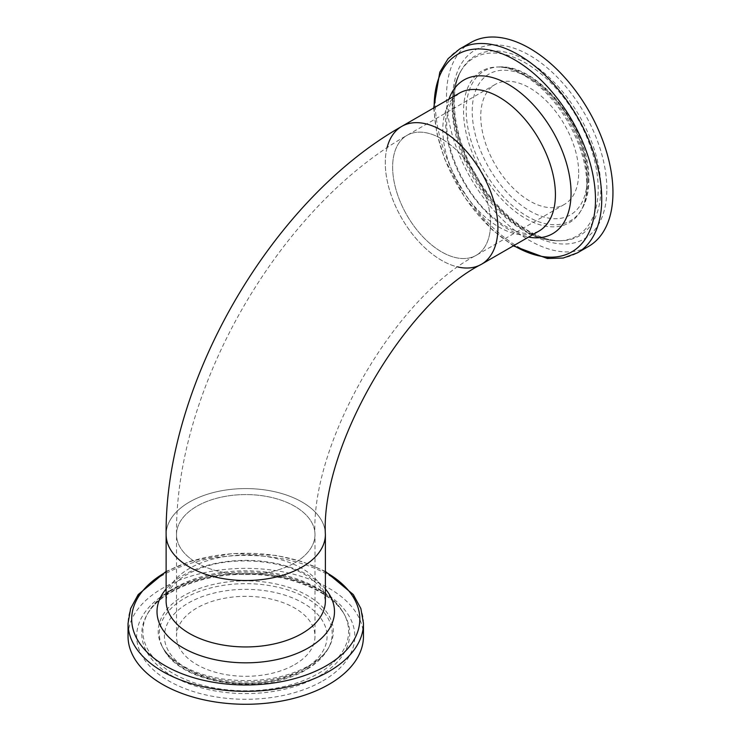 <?xml version="1.0" encoding="UTF-8"?>
<svg xmlns="http://www.w3.org/2000/svg" width="741" height="741" viewBox="0 0 741 741"><rect width="100%" height="100%" fill="white"/><g stroke="black" fill="none" stroke-linecap="round" stroke-linejoin="round"><path stroke-width="0.56" stroke-dasharray="3.71 2.78" d="M441.599 138.808A69.237 39.977 -120 0 0 406.976 135.381A69.237 39.977 -120 0 0 406.976 215.335A69.237 39.977 -120 0 0 476.213 255.312A69.237 39.977 -120 0 0 486.828 199.829A69.237 39.977 -120 0 0 441.599 138.808M196.791 562.827A69.237 39.977 0 0 0 272.253 571.487A69.237 39.977 0 0 0 314.99 534.557A69.237 39.977 0 0 0 245.753 494.58A69.237 39.977 0 0 0 176.515 534.557A69.237 39.977 0 0 0 196.791 562.827M401.779 126.387A79.63 45.97 -120 0 0 401.779 218.336A79.63 45.97 -120 0 0 481.409 264.305M166.123 534.557A79.63 45.97 180 0 1 245.753 488.578A79.63 45.97 180 0 1 325.382 534.557A79.63 45.97 0 0 0 245.753 488.578A79.63 45.97 0 0 0 166.123 534.557M470.868 42.524A117.708 67.959 -120 0 0 470.868 178.442A117.708 67.959 -120 0 0 588.576 246.401M387.024 147.839A79.63 45.97 -120 0 0 402.78 220.031A79.63 45.97 -120 0 0 458.133 267.038M490.551 223.615A69.237 39.977 -120 0 0 460.328 153.933A69.237 39.977 -120 0 0 406.976 135.381A69.237 39.977 -120 0 0 406.976 215.335A69.237 39.977 -120 0 0 476.213 255.312A69.237 39.977 -120 0 0 490.551 223.615M578.684 172.727A69.237 39.977 -120 0 0 548.46 103.045A69.237 39.977 -120 0 0 495.108 84.502A69.237 39.977 -120 0 0 495.099 164.456A69.237 39.977 -120 0 0 564.346 204.433A69.237 39.977 -120 0 0 578.684 172.727M363.46 636.315A117.708 67.959 0 0 0 245.753 568.356A117.708 67.959 0 0 0 128.045 636.315M294.714 562.827A69.237 39.977 0 0 0 314.99 534.557A69.237 39.977 0 0 0 245.753 494.58A69.237 39.977 0 0 0 176.515 534.557A69.237 39.977 0 0 0 219.253 571.487A69.237 39.977 0 0 0 294.714 562.827M294.714 664.584A69.237 39.977 0 0 0 314.99 636.315A69.237 39.977 0 0 0 245.753 596.338A69.237 39.977 0 0 0 176.515 636.315A69.237 39.977 0 0 0 219.253 673.254A69.237 39.977 0 0 0 294.714 664.584M459.661 48.999A117.708 67.959 -120 0 0 459.661 184.917A117.708 67.959 -120 0 0 577.369 252.876M513.809 245.595A114.068 65.856 60 0 1 434.18 107.677M448.916 99.174A88.735 51.231 -120 0 0 463.94 182.443A88.735 51.231 -120 0 0 528.546 237.092M538.929 231.099A79.63 45.97 60 0 1 459.3 185.12A79.63 45.97 60 0 1 459.3 93.171L453.881 97.979C450.648 101.915 448.462 107.936 447.323 116.041C442.71 144.893 464.274 194.235 493.247 217.4C500.045 223.078 506.64 227.274 513.059 229.997C518.839 232.405 523.924 233.61 528.305 233.619C530.482 234.054 534.02 233.211 538.929 231.099M587.243 177.673A81.334 46.961 -120 0 0 500.972 70.349A81.334 46.961 -120 0 0 500.972 185.38A81.334 46.961 -120 0 0 587.243 177.673M588.456 181.128A86.438 49.906 -120 0 0 499.082 66.949A86.438 49.906 -120 0 0 484.123 170.791A86.438 49.906 -120 0 0 581.537 209.759A86.438 49.906 -120 0 0 588.456 181.128M587.381 182.666A87.558 50.555 -120 0 0 496.85 67.005A87.558 50.555 -120 0 0 481.687 172.199A87.558 50.555 -120 0 0 580.37 211.667A87.558 50.555 -120 0 0 587.381 182.666M598.2 188.909A102.851 59.382 -120 0 0 542.764 75.332A102.851 59.382 -120 0 0 460.967 70.886A102.851 59.382 -120 0 0 474.055 176.627A102.851 59.382 -120 0 0 559.094 240.797A102.851 59.382 -120 0 0 598.2 188.909M600.858 188.288A103.972 60.03 -120 0 0 544.83 73.489A103.972 60.03 -120 0 0 462.143 68.959A103.972 60.03 -120 0 0 475.352 175.858A103.972 60.03 -120 0 0 561.326 240.742A103.972 60.03 -120 0 0 600.858 188.288M606.851 188.992A109.075 62.976 -120 0 0 491.163 45.071A109.075 62.976 -120 0 0 491.163 199.329A109.075 62.976 -120 0 0 606.851 188.992M363.46 623.376A117.708 67.959 0 0 0 245.753 555.417A117.708 67.959 0 0 0 128.045 623.376M166.123 571.969A114.068 65.856 180 0 1 325.382 571.969M325.382 588.984A88.735 51.231 0 0 0 245.753 560.363A88.735 51.231 0 0 0 166.123 588.984M166.123 600.979A79.63 45.97 180 0 1 245.743 555A79.63 45.97 180 0 1 325.382 600.97L323.937 593.874C322.14 589.114 318.019 584.204 311.563 579.166C288.888 560.742 235.369 554.75 200.82 568.264C192.512 571.311 185.574 574.923 180.007 579.119C175.033 582.926 171.449 586.724 169.254 590.512C167.79 592.179 166.744 595.662 166.123 600.97M303.264 669.521A81.334 46.961 0 0 0 266.806 590.957A81.334 46.961 0 0 0 167.188 648.477A81.334 46.961 0 0 0 303.264 669.521M306.876 668.854A86.438 49.906 0 0 0 328.207 648.542A86.438 49.906 0 0 0 245.753 583.658A86.438 49.906 0 0 0 163.298 648.542A86.438 49.906 0 0 0 306.876 668.854M307.663 667.15A87.558 50.555 0 0 0 329.273 646.578A87.558 50.555 0 0 0 245.753 580.851A87.558 50.555 0 0 0 162.233 646.578A87.558 50.555 0 0 0 307.663 667.15M318.482 673.393A102.851 59.382 0 0 0 343.87 613.585A102.851 59.382 0 0 0 245.771 572.024A102.851 59.382 0 0 0 147.654 613.567A102.851 59.382 0 0 0 192.401 682.174A102.851 59.382 0 0 0 318.482 673.393M319.278 676.014A103.972 60.03 0 0 0 344.935 615.549A103.972 60.03 0 0 0 245.753 573.534A103.972 60.03 0 0 0 146.57 615.549A103.972 60.03 0 0 0 191.836 684.888A103.972 60.03 0 0 0 319.278 676.014M322.881 680.849A109.075 62.976 0 0 0 273.985 575.488A109.075 62.976 0 0 0 140.392 652.617A109.075 62.976 0 0 0 322.881 680.849M495.108 84.502L406.976 135.381C279.45 207.184 174.932 388.21 176.515 534.557L176.515 636.315M564.346 204.433L476.213 255.312C395.212 296.974 310.581 443.572 314.99 534.557L314.99 636.315M433.689 107.964L436.745 132.843L444.535 158.769L464.626 197.328L491.987 229.59L513.318 245.882M499.082 66.949C539.318 64.004 590.364 130.175 588.863 179.933C588.873 191.623 586.427 201.561 581.537 209.759L580.37 211.667C584.519 204.97 586.659 195.902 586.779 184.463C586.52 163.742 579.832 142.189 566.726 119.81C558.797 106.723 549.665 95.617 539.337 86.484C523.637 73.192 509.475 66.699 496.85 67.005L499.082 66.949M460.976 70.867C454.946 81.01 452.001 93.236 452.14 107.538C452.621 130.462 459.587 153.73 473.017 177.321C487.115 201.32 504.232 219.197 524.369 230.96C536.206 237.676 547.775 240.955 559.094 240.797L561.326 240.742C535.938 242.224 498.971 215.335 476.908 176.886C453.325 138.002 447.759 90.735 462.143 68.959L460.976 70.867M325.382 571.404L302.309 561.613L275.967 555.398L232.591 553.508L191.011 561.039L166.123 571.404M328.207 648.542C323.558 656.869 316.166 663.955 306.033 669.799C263.694 695.984 180.869 684.86 163.298 648.542L162.233 646.578C165.011 651.765 169.596 656.721 175.988 661.444C187.806 669.994 203.247 675.82 222.3 678.932C255.673 683.332 284.544 678.932 308.923 665.733C318.769 659.907 325.549 653.516 329.273 646.578L328.207 648.542M343.861 613.585C338.1 603.285 328.985 594.625 316.527 587.594C296.428 576.554 272.799 570.95 245.651 570.783C217.826 570.996 193.781 576.878 173.524 588.437C161.788 595.319 153.165 603.702 147.644 613.585L146.57 615.549C157.981 592.819 199.764 574.247 244.085 574.368C289.546 573.386 333.265 592.207 344.935 615.549L343.861 613.585"/><path stroke-width="1.11" d="M458.133 267.038A79.63 45.97 -120 0 0 481.409 264.305A79.63 45.97 -120 0 0 493.617 200.496A79.63 45.97 -120 0 0 441.599 130.333A79.63 45.97 -120 0 0 401.779 126.387A79.63 45.97 -120 0 0 387.024 147.839M189.446 567.06A79.63 45.97 180 0 1 166.123 534.557A79.63 45.97 0 0 0 215.279 577.026A79.63 45.97 0 0 0 302.059 567.06A79.63 45.97 0 0 0 325.382 534.557A79.63 45.97 180 0 1 276.226 577.026A79.63 45.97 180 0 1 189.446 567.06M513.318 245.882L547.33 258.479L563.216 258.044L577.369 252.876L588.576 246.401A117.708 67.959 -120 0 0 612.955 192.521A117.708 67.959 -120 0 0 561.576 74.063A117.708 67.959 -120 0 0 470.868 42.524L459.661 48.999L448.101 58.669L439.784 72.21L433.689 107.964M401.779 126.387L459.3 93.181A79.63 45.97 60 0 1 520.664 114.512A79.63 45.97 60 0 1 555.417 194.642A79.63 45.97 60 0 1 538.929 231.099L481.409 264.305A79.63 45.97 -120 0 0 497.896 227.848A79.63 45.97 -120 0 0 463.144 147.718A79.63 45.97 -120 0 0 401.779 126.387C270.863 200.292 164.669 384.227 166.123 534.557L166.123 600.97M166.123 571.404L138.206 594.56L130.638 608.528L128.045 623.376L128.045 636.315A117.708 67.959 0 0 0 200.709 699.106A117.708 67.959 0 0 0 328.985 684.369A117.708 67.959 0 0 0 363.46 636.315L363.46 623.376L360.858 608.528L353.3 594.56L325.382 571.404M577.369 252.876A117.708 67.959 -120 0 0 601.748 198.996A117.708 67.959 -120 0 0 550.368 80.528A117.708 67.959 -120 0 0 459.661 48.999M434.18 107.677A114.068 65.856 60 0 1 514.319 59.632A114.068 65.856 60 0 1 595.486 199.625A114.068 65.856 60 0 1 513.809 245.595M528.546 237.092A88.735 51.231 -120 0 0 571.061 193.049A88.735 51.231 -120 0 0 518.57 91.263A88.735 51.231 -120 0 0 448.916 99.174M128.045 623.376A117.708 67.959 0 0 0 200.709 686.157A117.708 67.959 0 0 0 328.985 671.429A117.708 67.959 0 0 0 363.46 623.376M325.382 571.969A114.068 65.856 180 0 1 326.411 665.687A114.068 65.856 180 0 1 164.585 665.39A114.068 65.856 180 0 1 166.123 571.969M166.123 588.984A88.735 51.231 0 0 0 194.096 653.256A88.735 51.231 0 0 0 308.497 647.819A88.735 51.231 0 0 0 325.382 588.984M481.409 264.305C404.049 303.495 320.64 447.962 325.382 534.557L325.382 600.97A79.63 45.97 180 0 1 302.059 633.481A79.63 45.97 180 0 1 215.279 643.447A79.63 45.97 180 0 1 166.123 600.979"/></g></svg>
